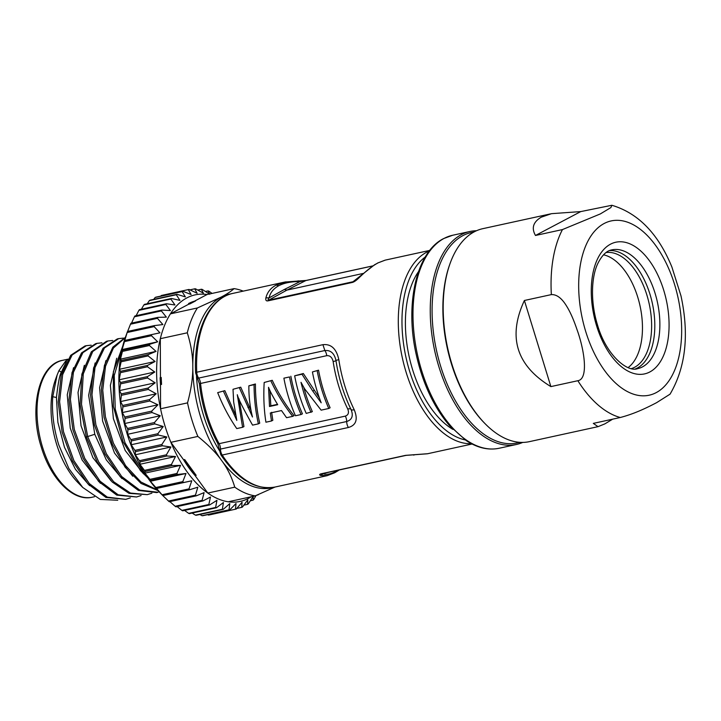 <?xml version="1.0" encoding="UTF-8"?>
<svg xmlns="http://www.w3.org/2000/svg" width="721" height="721" viewBox="0 0 721 721"><rect width="100%" height="100%" fill="white"/><g stroke="black" fill="none" stroke-linecap="round" stroke-linejoin="round"><path stroke-width="1.08" d="M427.625 453.725L405.526 455.366L321.242 473.778C319.376 474.256 319.142 474.815 320.548 475.445L327.514 475.581M406.383 455.266A3.966 2.181 -102.3 0 1 406.085 455.375L427.4 453.779L472.075 444.019M285.886 281.83L276.188 285.092C270.745 287.931 267.311 292.176 265.905 297.818C265.427 300.188 266.139 301.198 268.041 300.846L352.335 282.443C354.227 281.947 356.589 280.262 359.437 277.396C366.565 270.501 372.829 265.634 378.237 262.805L385.275 260.119M322.927 344.674L324.856 350.532L198.654 378.092A6.606 3.632 -102.3 0 1 200.528 383.239A93.811 51.533 77.7 0 0 219.121 443.667L345.323 416.116C348.378 415.044 349.189 412.673 347.738 408.987A93.811 51.533 -102.3 0 1 333.147 361.545C332.174 357.382 330.038 355.417 326.73 355.678A6.606 3.632 77.7 0 0 324.856 350.532C330.714 350.009 334.427 353.371 335.986 360.608A6.606 0.658 -8.6 0 1 338.825 359.662C336.473 348.793 331.173 343.8 322.927 344.674L196.725 372.234A2.641 0.667 177.5 0 0 195.607 372.829C193.471 331.903 208.874 298.079 232.658 293.438A99.092 54.435 77.7 0 0 224.889 296.295A99.092 54.435 77.7 0 0 196.725 372.234A6.606 3.632 77.7 0 0 198.654 378.092A2.641 1.388 143.8 0 1 197.275 377.786L195.607 372.829M347.738 408.987A6.606 2.253 153.9 0 1 350.992 409.384C353.596 415.684 352.163 419.73 346.693 421.524L220.491 449.084A2.641 0.811 179.9 0 0 219.373 449.742L217.787 443.442A2.641 1.054 151.1 0 0 219.121 443.667A6.606 3.632 -102.3 0 1 220.491 449.084A6.606 3.632 77.7 0 0 222.203 455.05L348.405 427.49C356.183 425.273 358.13 419.37 354.236 409.78A99.092 54.435 77.7 0 1 338.825 359.662M338.041 470.236L335.95 471.417C330.56 474.202 326.307 474.959 323.206 473.706L320.548 475.445M323.99 473.3L322.089 473.679M413.62 455.077L414.079 455.014M306.47 280.415A3.966 2.181 77.7 0 0 306.164 280.442L284.831 282.046L232.658 293.438M418.495 271.637A90.504 49.713 77.7 0 0 409.095 356.345A90.504 49.713 77.7 0 0 452.95 429.41M522.77 442.406A109.006 59.879 -102.3 0 1 516.443 444.478A109.006 59.879 -102.3 0 1 436.611 358.761A109.006 59.879 -102.3 0 1 461.386 234.622A109.006 59.879 -102.3 0 1 469.93 231.486A109.006 59.879 -102.3 0 1 476.545 230.729M474.076 231.937L471.291 232.541A107.681 59.149 77.7 0 0 462.855 235.641A107.681 59.149 77.7 0 0 438.377 358.274A107.681 59.149 77.7 0 0 517.236 442.946L520.021 442.343M485.197 423.804L484.377 422.966A107.681 59.149 -102.3 0 1 449.751 264.409L450.147 263.3A109.006 59.879 77.7 0 0 485.197 423.804A109.006 59.879 77.7 0 0 529.385 441.649L598.024 426.661L604.811 423.903L612.715 419.153M550.547 213.885L482.872 228.656A109.006 59.879 77.7 0 0 474.328 231.792A109.006 59.879 77.7 0 0 450.147 263.3M535.487 235.47L580.756 211.586L551.511 213.668L541.219 217.192C533.179 222.005 531.269 228.097 535.487 235.47L562.452 229.575A109.006 59.879 77.7 0 0 551.358 294.601C556.693 294.357 561.74 298.134 566.49 305.929C570.104 311.643 573.61 319.538 577.016 329.614C584.515 350.271 588.715 379.066 577.854 380.715A109.006 59.879 77.7 0 0 582.838 388.096A109.006 59.879 77.7 0 0 620.267 417.504C633.462 414.052 644.835 408.798 656.579 402.678L670.052 394.162C685.716 367.467 689.357 334.679 680.975 295.826L671.882 266.995C658.201 233.685 638.202 213.11 611.868 205.278L610.894 207.567L600.341 213.921L562.452 229.575M580.756 211.586L611.868 205.278M598.024 426.661L593.302 423.389L620.267 417.504M550.88 386.6L524.392 300.486C507.512 336.878 516.344 365.583 550.88 386.6L577.854 380.715M524.392 300.486L551.358 294.601M609.515 250.584A60.78 33.382 -102.3 0 1 650.009 294.366A60.78 33.382 -102.3 0 1 650.171 294.898A60.78 33.382 -102.3 0 1 635.354 368.927M603.513 254.819A59.455 32.661 -102.3 0 1 637.77 297.241A59.455 32.661 -102.3 0 1 628.135 367.575M358.067 278.45L359.437 277.396M378.237 262.805L374.587 264.751L352.993 281.749A3.966 2.181 -102.3 0 0 352.335 282.443M355.174 280.568L352.993 281.749L268.708 300.152C267.779 300.296 267.915 299.53 269.113 297.881L265.905 297.818M268.041 300.846A3.966 2.181 77.7 0 1 268.708 300.152L286.922 290.103L284.299 289.5L269.113 297.881C270.231 292.672 273.466 288.607 278.82 285.696C284.326 282.884 291.41 281.496 300.08 281.541L298.161 280.802M284.299 289.5L300.08 281.541L305.866 280.55A3.966 2.181 77.7 0 1 306.155 280.442L372.829 265.887M372.739 265.95L305.866 280.55L286.922 290.103L363.078 273.466M240.742 387.177L233.009 389.286L240.742 387.177L251.097 410.745M248.862 385.825L254.071 384.69C254.125 398.47 255.567 411.529 258.388 423.858L259.731 423.146C256.865 410.835 255.432 397.785 255.414 383.978L248.862 385.825C248.781 396.739 249.998 407.131 252.485 416.999L239.399 387.889M258.388 423.858L252.566 425.129C243.265 408.654 238.173 398.515 237.29 394.72L242.589 427.301L243.941 426.589L239.011 398.848M224.844 390.656L217.688 392.63L224.844 390.656L235.47 414.728M270.907 381.012C276.783 393.522 284.047 405.31 292.69 416.359L294.042 415.647C285.354 404.616 278.09 392.837 272.25 380.3L264.183 382.481L272.25 380.3M292.69 416.359L286.561 417.702L281.487 410.555L270.294 412.998L271.493 420.992L272.835 420.28L271.619 412.304M290.86 376.236A93.811 51.533 77.7 0 0 302.423 413.818L301.072 414.53A96.452 52.984 -102.3 0 1 289.509 376.948L283.885 378.174L289.509 376.948M319.322 397.776L303.334 373.514L294.664 375.821A96.452 52.984 77.7 0 0 306.227 413.403L312.355 411.655A93.811 51.533 77.7 0 1 303.865 387.673M312.427 371.946L318.547 370.188L312.427 371.946A96.452 52.984 77.7 0 0 321.187 402.796L312.752 391.07L301.991 374.226L303.334 373.514M318.547 370.188A93.811 51.533 77.7 0 0 330.11 407.771L328.767 408.483A96.452 52.984 -102.3 0 1 317.204 370.9M233.009 389.286L233.667 402.066L236.803 420.424L223.492 391.359M254.071 384.69L255.414 383.978M242.589 427.301L236.749 428.58C229.017 417.324 222.663 405.346 217.688 392.63M271.493 420.992L265.923 422.209C263.958 409.69 263.381 396.451 264.183 382.481M268.545 387.294C269.654 390.557 272.709 396.361 277.711 404.706L269.51 406.5L268.545 387.294M269.978 390.62L270.826 405.806L269.51 406.5M277.486 404.355L270.826 405.806M301.072 414.53L295.448 415.756A96.452 52.984 77.7 0 1 283.885 378.174M328.767 408.483L321.124 410.15L304.55 388.736L301.017 382.31A96.452 52.984 -102.3 0 0 311.003 412.367M294.664 375.821L301.991 374.226M196.491 376.461A93.153 51.164 77.7 0 0 203.592 415.566A93.153 51.164 77.7 0 0 219.418 450.58M273.016 487.423A99.092 54.435 -102.3 0 1 221.708 460.62A99.092 54.435 -102.3 0 1 200.636 417.135A99.092 54.435 -102.3 0 1 192.795 366.665A99.092 54.435 -102.3 0 1 221.122 297.115A99.092 54.435 -102.3 0 1 230.756 293.916M212.073 293.42L208.901 291.176A112.305 61.691 -102.3 0 0 208.081 290.896L209.766 294.231L202.15 289.391A112.305 61.691 -102.3 0 0 201.339 289.256L203.376 293.177L195.508 288.815A112.305 61.691 -102.3 0 0 194.715 288.824L197.139 293.267L189.055 289.445A112.305 61.691 -102.3 0 0 188.289 289.608L191.11 294.519L182.855 291.284A112.305 61.691 -102.3 0 0 182.125 291.59L185.369 296.899L176.969 294.303A112.305 61.691 -102.3 0 0 176.284 294.745L179.962 300.396L171.481 298.476A112.305 61.691 -102.3 0 0 170.841 299.053L174.96 304.974L166.425 303.748A112.305 61.691 -102.3 0 0 165.848 304.46L170.408 310.562L161.883 310.075A112.305 61.691 -102.3 0 0 161.369 310.904L166.371 317.123L157.89 317.375A112.305 61.691 -102.3 0 0 157.448 318.322L162.883 324.567L154.492 325.577A112.305 61.691 -102.3 0 0 154.123 326.622L159.972 332.823L151.734 334.58A112.305 61.691 -102.3 0 0 151.437 335.716L157.692 341.799L149.635 344.296A112.305 61.691 -102.3 0 0 149.418 345.512L156.051 351.388L148.22 354.615A112.305 61.691 -102.3 0 0 148.093 355.895L155.078 361.5L147.508 365.421A112.305 61.691 -102.3 0 0 147.463 366.755L154.781 372.009L147.499 376.605A112.305 61.691 -102.3 0 0 147.553 377.975L155.159 382.815L148.211 388.033A112.305 61.691 -102.3 0 0 148.337 389.43L156.205 393.783L149.617 399.587A112.305 61.691 -102.3 0 0 149.833 400.984L157.917 404.805L151.707 411.132A112.305 61.691 -102.3 0 0 152.014 412.529L160.269 415.756L154.465 422.551A112.305 61.691 -102.3 0 0 154.844 423.921L163.243 426.517L157.863 433.718A112.305 61.691 -102.3 0 0 158.314 435.051L166.803 436.971L161.846 444.506A112.305 61.691 -102.3 0 0 162.369 445.785L170.904 447.002L166.389 454.807A112.305 61.691 -102.3 0 0 166.975 456.014L175.5 456.501L171.436 464.486A112.305 61.691 -102.3 0 0 172.076 465.613L180.556 465.36L176.924 473.463A112.305 61.691 -102.3 0 0 177.618 474.49L186 473.49L182.801 481.619A112.305 61.691 -102.3 0 0 183.54 482.547L191.777 480.79L189.001 488.883A112.305 61.691 -102.3 0 0 189.767 489.694L197.833 487.198L195.454 495.156A112.305 61.691 -102.3 0 0 196.256 495.85L204.097 492.623L202.096 500.383A112.305 61.691 -102.3 0 0 202.907 500.942L210.487 497.021L208.847 504.502A112.305 61.691 -102.3 0 0 209.667 504.925L216.949 500.329L215.633 507.467A112.305 61.691 -102.3 0 0 216.462 507.746L223.411 502.528L222.392 509.251A112.305 61.691 -102.3 0 0 223.204 509.387L229.792 503.591L229.035 509.828A112.305 61.691 -102.3 0 0 229.828 509.819L236.028 503.492L235.488 509.197A112.305 61.691 -102.3 0 0 236.254 509.035L242.058 502.24L241.688 507.359A112.305 61.691 -102.3 0 0 242.418 507.061L247.808 499.86L247.573 504.34A112.305 61.691 -102.3 0 0 248.258 503.898L253.206 496.363L253.062 500.167A112.305 61.691 -102.3 0 0 253.702 499.59L256.072 495.525M207.089 294.51L234.055 288.625C231.099 291.329 226.782 294.168 221.122 297.115L197.392 307.966L170.426 313.851A105.699 58.059 -102.3 0 1 177.952 304.46A105.699 58.059 -102.3 0 1 207.089 294.51L194.472 301.171A99.759 54.796 77.7 0 0 188.569 303.559L188.758 304.181L170.426 313.851A105.699 58.059 77.7 0 0 160.314 338.69L160.45 377.606M251.25 496.751A105.699 58.059 -102.3 0 1 238.633 501.717A105.699 58.059 -102.3 0 1 228.242 501.78A105.699 58.059 77.7 0 1 207.801 493.056A105.699 58.059 -102.3 0 1 170.886 442.324L183.594 459.782L184.675 459.547L196.175 475.355L195.094 475.599L207.801 493.056L234.767 487.171C231.847 477.293 227.494 468.443 221.708 460.62C216.237 452.923 208.288 444.857 197.851 436.43A105.699 58.059 -102.3 0 1 191.948 420.046A105.699 58.059 -102.3 0 1 187.532 402.877C191.164 389.538 192.922 377.471 192.795 366.665C192.877 356.039 191.038 344.746 187.28 332.805A105.699 58.059 -102.3 0 1 197.392 307.966M236.254 509.035L209.288 514.929A112.305 61.691 77.7 0 0 209.288 514.929L236.227 509.044M209.261 514.929A112.305 61.691 77.7 0 1 208.522 515.082L235.488 509.197M208.522 515.082L207.621 514.668M141.379 309.219L143.876 304.947A112.305 61.691 77.7 0 1 144.506 304.361L171.481 298.476M147.237 303.766L149.319 300.639A112.305 61.691 77.7 0 1 150.004 300.188L176.969 294.303M153.708 299.386L155.15 297.476A112.305 61.691 77.7 0 1 155.889 297.169L182.855 291.284M160.801 296.097L161.324 295.493A112.305 61.691 77.7 0 0 161.324 295.493L188.307 289.599M161.369 295.484A112.305 61.691 77.7 0 0 161.342 295.493L188.289 289.608M236.776 508.431L241.688 507.359M243.86 505.151L247.573 504.34M250.331 500.771L253.062 500.167M257.009 495.138L258.109 494.894M208.081 290.896L205.449 291.473M201.339 289.256L197.752 290.04M194.715 288.824L189.956 289.869M182.125 291.59L155.15 297.476M176.284 294.745L149.319 300.639M170.841 299.053L143.876 304.947M161.558 384.41A99.759 54.796 -102.3 0 1 161.207 377.444L161.558 384.41L160.477 384.644L160.567 408.771A105.699 58.059 77.7 0 0 164.983 425.94A105.699 58.059 77.7 0 0 170.886 442.324L197.851 436.43M187.532 402.877L160.567 408.771A105.699 58.059 -102.3 0 1 160.314 338.69L187.28 332.805M229.828 509.819L202.853 515.704A112.305 61.691 77.7 0 1 202.06 515.722L229.035 509.828M202.06 515.722L199.825 514.488M192.119 513.064L195.427 515.136A112.305 61.691 77.7 0 0 196.238 515.272L223.204 509.387M184.54 510.414L188.668 513.361A112.305 61.691 77.7 0 0 189.497 513.64L216.462 507.746M177.096 506.575L181.881 510.387A112.305 61.691 77.7 0 0 182.701 510.81L209.667 504.925M169.85 501.609L175.131 506.268A112.305 61.691 77.7 0 0 175.942 506.827L202.907 500.942M127.284 332.336L127.527 331.462A112.305 61.691 77.7 0 0 127.157 332.507L124.76 340.465A112.305 61.691 77.7 0 0 124.472 341.61L122.101 349.568L122.66 350.181A112.305 61.691 77.7 0 0 122.453 351.406L120.461 359.166L121.245 360.5A112.305 61.691 77.7 0 0 121.128 361.789L119.488 369.269L120.533 371.315A112.305 61.691 77.7 0 0 120.497 372.649L119.181 379.787L120.533 382.49A112.305 61.691 77.7 0 0 120.578 383.86L119.56 390.584L121.236 393.918A112.305 61.691 77.7 0 0 121.371 395.315L120.614 401.561L122.651 405.472A112.305 61.691 77.7 0 0 122.867 406.878L122.327 412.583L124.742 417.026A112.305 61.691 77.7 0 0 125.039 418.414L124.679 423.533L127.5 428.445A112.305 61.691 77.7 0 0 127.878 429.815L127.644 434.294L130.898 439.612A112.305 61.691 77.7 0 0 131.348 440.937L131.204 444.749L134.881 450.4A112.305 61.691 77.7 0 0 135.404 451.67L135.305 454.78L139.423 460.692A112.305 61.691 77.7 0 0 140.009 461.9L139.91 464.279L144.47 470.38A112.305 61.691 77.7 0 0 145.11 471.507L144.957 473.138L149.959 479.348A112.305 61.691 77.7 0 0 150.653 480.384L150.401 481.258L155.835 487.513A112.305 61.691 77.7 0 0 156.574 488.441L162.036 494.768A112.305 61.691 77.7 0 0 162.802 495.579L168.489 501.041A112.305 61.691 77.7 0 0 169.291 501.735L196.256 495.85M127.626 331.435L130.483 324.207A112.305 61.691 77.7 0 1 130.925 323.26L157.89 317.375M131.555 323.125L134.403 316.798A112.305 61.691 77.7 0 1 134.917 315.96L161.883 310.075M136.143 315.69L138.883 310.354A112.305 61.691 77.7 0 1 139.459 309.642L166.434 303.748M127.509 331.507L125.625 336.707A105.699 58.059 77.7 0 0 127.229 434.177A105.699 58.059 77.7 0 0 159.62 492.353L162.585 495.372M122.795 345.99L113.35 371.865L113.377 406.392L123.075 441.793L140.433 470.543L141.821 470.236L125.066 442.874L115.225 409.041L114.224 375.497L122.047 349.135M157.304 489.91L140.946 482.007L125.607 465.631L113.395 443.145L105.41 416.765L102.742 390.232L105.518 366.25L113.395 348.063L125.301 337.635M118.713 338.618L117.307 338.924L103.049 348.27L93.604 367.881L90.558 395.009L94.478 425.093L104.887 453.942L120.299 476.851L138.36 490.415L156.7 492.587L158.097 492.281L139.757 490.109L121.696 476.545L106.293 453.635L95.875 424.777L91.964 394.702L95.01 367.566L104.455 347.964L118.713 338.618L123.534 338.104M151.888 493.182L147.291 494.651L130.456 493.056L113.675 481.763L98.714 461.972L87.728 436.674L81.491 404.211L83.276 373.839L92.748 351.488L107.925 340.988L112.728 340.474M95.109 362.969L88.647 395.324L94.775 434.285L106.293 459.863L121.93 478.573M105.897 360.626L99.597 387.736L102.607 421.082L114.495 453.013L132.745 476.248M143.479 473.85L125.202 450.508L113.377 418.649L110.385 385.402L116.712 358.211M117.757 500.239L100.291 499.428L82.744 487.459L68.865 468.56L58.689 444.686C53.651 428.238 51.678 412.25 52.768 396.712L57.103 375.091L58.924 370.675L65.701 361.014L66.44 361.464L61.429 372.108C59.798 374.235 58.131 382.698 56.445 397.505L57.878 422.326L64.484 447.344L75.426 469.29L89.566 485.639M73.533 367.692L67.242 394.784L70.243 428.121L82.131 460.07L100.39 483.313M111.142 480.934L92.856 457.592L81.022 425.732L78.021 392.476L84.348 365.277M141.073 495.543L136.53 496.985L118.163 494.813L100.084 481.204L84.727 458.349L74.272 429.365L70.397 399.398L73.425 372.288L82.915 352.632L97.128 343.34L101.958 342.826M130.33 497.887L125.742 499.347L107.357 497.157L89.323 483.593L73.912 460.656L63.493 431.735L59.6 401.759L62.664 374.578L72.118 355.002L86.349 345.683L91.17 345.179M82.744 487.459L78.012 482.655A70.027 38.465 -102.3 0 1 56.562 444.118A70.027 38.465 -102.3 0 1 55.499 379.543L57.103 375.091M67.666 359.59A72.668 39.916 77.7 0 0 66.008 361.122M86.349 345.683L84.943 345.99L70.712 355.318L61.258 374.902L58.203 402.084L62.096 432.077L72.524 460.989L87.926 483.908L105.96 497.463L125.742 499.347M97.128 343.34L95.722 343.647L81.518 352.93L72.028 372.577L68.991 399.677L72.866 429.671L83.321 458.655L98.678 481.511L116.757 495.12L136.53 496.985M107.925 340.988L106.519 341.294L91.342 351.794L81.87 374.145L80.085 404.517L86.349 436.971L97.317 462.287L112.269 482.07L129.059 493.362L147.291 494.651M125.4 337.347L112.846 347.18L104.41 365.439L101.337 389.908L104.031 417.216L112.341 444.298L125.103 467.181L141.028 483.421L157.908 490.559M147.76 477.816L140.424 470.543M142.497 469.497L141.821 470.236L145.074 473.742M165.848 304.46L138.883 310.354M161.369 310.904L134.403 316.798M157.448 318.322L130.483 324.207M127.527 331.462L154.492 325.577M154.123 326.622L127.157 332.507M124.76 340.465L151.734 334.58M151.437 335.716L124.472 341.61M122.101 349.568L157.692 341.799M122.66 350.181L149.635 344.296M149.418 345.512L122.453 351.406M120.461 359.166L156.051 351.388M121.245 360.5L148.22 354.615M148.093 355.895L121.128 361.789M119.488 369.269L155.078 361.5M120.533 371.315L147.508 365.421M147.463 366.755L120.497 372.649M119.181 379.787L154.781 372.009M120.533 382.49L147.499 376.605M147.553 377.975L120.578 383.86M119.56 390.584L155.159 382.815M121.236 393.918L148.211 388.033M148.337 389.43L121.371 395.315M120.614 401.561L156.205 393.783M122.651 405.472L149.617 399.587M149.833 400.984L122.867 406.878M122.327 412.583L157.917 404.805M124.742 417.026L151.707 411.132M152.014 412.529L125.039 418.414M124.679 423.533L160.269 415.756M127.5 428.445L154.465 422.551M154.844 423.921L127.878 429.815M127.644 434.294L163.243 426.517M130.898 439.612L157.863 433.718M158.314 435.051L131.348 440.937M131.204 444.749L166.803 436.971M134.881 450.4L161.846 444.506M162.369 445.785L135.404 451.67M135.305 454.78L170.904 447.002M139.423 460.692L166.389 454.807M166.975 456.014L140.009 461.9M139.91 464.279L175.5 456.501M144.47 470.38L171.436 464.486M172.076 465.613L145.11 471.507M144.957 473.138L180.556 465.36M149.959 479.348L176.924 473.463M177.618 474.49L150.653 480.384M150.401 481.258L186 473.49M155.835 487.513L182.801 481.619M183.54 482.547L156.574 488.441M156.187 488.568L191.777 480.79M162.036 494.768L189.001 488.883M189.767 489.694L162.802 495.579M168.489 501.041L195.454 495.156M175.131 506.268L202.096 500.383M181.881 510.387L208.847 504.502M188.668 513.361L215.633 507.467M195.427 515.136L222.392 509.251M189.641 303.325A99.759 54.796 -102.3 0 1 195.553 300.936L189.839 303.947L189.641 303.325L188.569 303.559M189.839 303.947L188.758 304.181M194.472 301.171L195.553 300.936M234.055 288.625A105.699 58.059 -102.3 0 1 243.229 291.131M160.477 384.644A99.759 54.796 77.7 0 1 160.125 377.678L161.207 377.444M196.175 475.355A99.759 54.796 -102.3 0 1 184.675 459.547M183.594 459.782A99.759 54.796 77.7 0 0 195.094 475.599M274.962 487.063L255.207 495.886A105.699 58.059 -102.3 0 1 234.767 487.171M255.207 495.886L228.242 501.78M471.435 443.685A99.092 54.435 -102.3 0 1 402.931 360.464A99.092 54.435 -102.3 0 1 426.607 252.242A99.092 54.435 -102.3 0 1 427.102 251.99A99.092 54.435 -102.3 0 1 429.346 250.962M274.944 487.063C255.64 490.253 237.606 479.483 220.833 454.771A2.641 1.262 146.8 0 0 222.203 455.05A99.092 54.435 77.7 0 0 274.944 487.063L327.118 475.671L334.697 472.76L339.411 469.939M335.95 471.417L334.003 473.012M321.242 473.778A3.966 2.181 77.7 0 0 321.791 473.787L406.085 455.375M406.076 455.375A3.966 2.181 -102.3 0 1 405.526 455.366M465.207 439.927A96.452 52.984 -102.3 0 1 405.905 357.039A96.452 52.984 -102.3 0 1 425.264 256.973M499.184 448.246C488.396 450.481 477.392 447.921 466.172 440.567L449.345 425.462C433.718 406.941 422.659 383.257 416.188 354.408C404.697 303.73 416.603 251.809 443.667 238.561L452.671 235.253A109.006 59.879 77.7 0 0 444.433 238.227A109.006 59.879 77.7 0 0 444.127 238.39A109.006 59.879 77.7 0 0 419.352 362.528A109.006 59.879 77.7 0 0 499.184 448.246L516.443 444.478M655.903 392.783A89.188 48.992 77.7 0 0 669.584 270.645A89.188 48.992 77.7 0 0 590.607 236.497A89.188 48.992 77.7 0 0 604.667 370.639A89.188 48.992 -102.3 0 0 655.903 392.783M663.762 290.338A67.386 37.014 77.7 0 0 610.669 244.095A67.386 37.014 77.7 0 0 596.411 325.216A67.386 37.014 -102.3 0 0 596.591 325.793A67.386 37.014 77.7 0 0 649.684 372.036A67.386 37.014 77.7 0 0 663.933 290.923A67.386 37.014 -102.3 0 0 663.762 290.338M655.074 293.267A60.78 33.382 77.7 0 0 611.814 249.863C606.776 250.692 602.215 255.036 598.124 262.913C591.707 275.251 589.877 300.306 597.511 325.018C606.01 354.786 627.216 372.721 637.752 368.62A60.78 33.382 77.7 0 0 655.236 293.798A60.78 33.382 77.7 0 0 655.074 293.267M631.434 368.584A59.455 32.661 77.7 0 0 647.097 295.763A59.455 32.661 77.7 0 0 646.944 295.24A59.455 32.661 77.7 0 0 606.091 252.53M278.82 285.696L276.188 285.092M326.73 355.678L199.402 383.716L197.275 377.786M354.236 409.78A6.606 2.253 -26.1 0 1 350.992 409.384A96.452 52.984 -102.3 0 1 335.986 360.608A6.606 0.658 -8.6 0 1 333.147 361.545M348.405 427.49A6.606 3.632 -102.3 0 1 346.693 421.524A6.606 3.632 77.7 0 0 345.323 416.116M247.961 407.59L249.277 406.896M312.752 391.07L314.068 390.376M86.349 436.971L94.775 434.285M52.768 396.712L56.445 397.505M42.539 447.182A70.027 38.465 77.7 0 0 92.378 497.184C73.533 501.942 50.831 479.384 41.331 447.263C28.66 408.374 38.997 364.213 62.502 360.347A70.027 38.465 77.7 0 0 42.539 447.182M58.924 370.675L61.429 372.108M377.543 263.057L385.122 260.146L429.797 250.394M452.671 235.253L469.93 231.486M220.833 454.771L219.373 449.742M217.787 443.442C207.99 425.444 201.862 405.535 199.402 383.716M94.505 496.715L92.378 497.184M67.927 359.166L62.502 360.347"/></g></svg>
